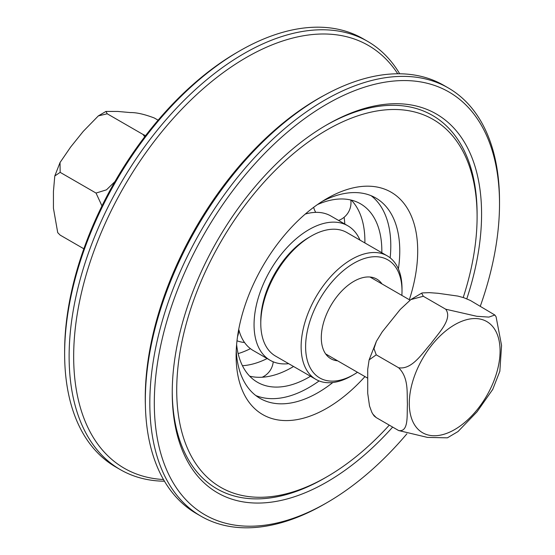 <?xml version="1.0" encoding="UTF-8"?>
<svg xmlns="http://www.w3.org/2000/svg" width="555" height="555" viewBox="0 0 555 555"><rect width="100%" height="100%" fill="white"/><g stroke="black" fill="none" stroke-linecap="round" stroke-linejoin="round"><path stroke-width="0.83" d="M325.785 125.437A215.569 124.459 -60 0 1 477.099 214.084L477.099 216.672A212.399 122.627 120 0 0 276.293 169.331A212.399 122.627 120 0 0 178.932 418.477A212.399 122.627 120 0 0 326.909 476.807A212.399 122.627 120 0 0 377.525 437.437A212.399 122.627 120 0 0 389.284 425.137M326.909 476.807L324.668 478.105A215.569 124.459 -60 0 1 172.237 391.379M392.662 427.086A218.739 126.29 -60 0 1 379.037 441.44A218.739 126.29 -60 0 1 172.237 392.683A218.739 126.29 -60 0 1 274.78 165.328A218.739 126.29 -60 0 1 326.909 124.785A218.739 126.29 -60 0 1 466.804 298.798M463.21 297.529A212.399 122.627 120 0 0 477.099 216.672M409.34 299.728A128.392 74.127 120 0 0 326.909 198.551A128.392 74.127 120 0 0 236.125 355.797A128.392 74.127 120 0 0 241.432 388.063A128.392 74.127 120 0 0 364.954 376.595M499.514 203.734L499.514 201.139A247.273 142.767 120 0 0 448.301 87.947A247.273 142.767 120 0 0 265.741 146.027A247.273 142.767 120 0 0 201.035 516.233A247.273 142.767 120 0 0 324.668 503.989L326.909 502.691A244.103 140.935 -60 0 1 156.85 435.661A244.103 140.935 -60 0 1 268.738 149.323A244.103 140.935 -60 0 1 499.514 203.734A244.103 140.935 -60 0 1 480.304 306.207M406.898 433.816A244.103 140.935 -60 0 1 326.909 502.691M201.035 516.233L196.546 513.646A247.273 142.767 -60 0 1 145.424 406.78A247.273 142.767 -60 0 1 325.709 94.517A247.273 142.767 -60 0 1 443.82 85.359L448.301 87.947M120.331 469.641L115.849 467.053A247.273 142.767 -60 0 1 64.637 353.861A247.273 142.767 -60 0 1 239.482 51.011A247.273 142.767 -60 0 1 363.123 38.767L367.604 41.354A247.273 142.767 120 0 0 120.331 184.114A247.273 142.767 120 0 0 120.331 469.641A247.273 142.767 120 0 0 164.46 481.22M239.482 51.011L237.242 52.309A244.103 140.935 120 0 0 64.637 351.266L64.637 353.861M399.69 73.78A247.273 142.767 120 0 0 367.604 41.354M322.309 201.34A115.711 66.808 -60 0 1 375.797 197.996A115.711 66.808 -60 0 1 394.98 221.889A115.711 66.808 -60 0 1 398.4 268.953M332.833 382.506A115.711 66.808 -60 0 1 260.087 398.414A115.711 66.808 -60 0 1 240.912 374.521A115.711 66.808 -60 0 1 236.243 350.42M371.142 195.714A115.711 66.808 -60 0 1 386.009 216.714A115.711 66.808 -60 0 1 390.165 257.846M319.104 380.938A115.711 66.808 -60 0 1 255.779 395.528M325.709 94.517L323.329 95.8A244.11 140.935 120 0 0 259.698 144.099A244.11 140.935 120 0 0 145.348 404.075L145.424 406.78M163.475 479.52A244.11 140.935 -60 0 1 74.197 340.597A244.11 140.935 -60 0 1 188.11 102.765A244.11 140.935 -60 0 1 397.734 73.773M357.482 372.28A68.161 39.349 -60 0 1 353.812 374.563A68.161 39.349 -60 0 1 307.775 329.011A68.161 39.349 -60 0 1 361.027 259.726A68.161 39.349 -60 0 1 402.007 291.091A68.161 39.349 -60 0 1 401.862 295.413M402.007 291.091L402.007 288.503A71.331 41.181 120 0 0 387.23 255.848A71.331 41.181 120 0 0 303.391 328.185A71.331 41.181 120 0 0 315.906 379.391A71.331 41.181 120 0 0 351.572 375.86L353.812 374.563M315.906 379.391L275.551 356.095A71.331 41.181 -60 0 1 260.781 323.447A71.331 41.181 -60 0 1 263.042 304.889A71.331 41.181 -60 0 1 311.216 236.083A71.331 41.181 -60 0 1 346.882 232.552L387.23 255.848M337.6 360.805A45.968 26.536 -60 0 1 330.829 358.724A45.968 26.536 -60 0 1 322.76 325.723A45.968 26.536 -60 0 1 376.789 279.103A45.968 26.536 -60 0 1 381.986 283.931M311.216 236.083L308.975 237.38A68.161 39.349 120 0 0 262.945 303.127A68.161 39.349 120 0 0 260.781 320.852L260.781 323.447M447.372 437.839L427.447 437.396L398.643 430.541C409.097 432.387 406.746 414.224 407.446 404.241C406.746 393.44 409.097 377.997 398.643 367.771C412.24 369.901 422.487 352.869 430.985 343.573C438.075 333.472 453.033 319.16 445.714 309.211L476.752 316.281L488.872 317.099L494.845 315.018L470.376 300.47L463.883 297.737L457.875 296.086L438.034 293.283L429.334 292.651L422.383 292.915L421.647 293.172L423.298 296.266L410.804 299.603L400.238 309.447L382.256 331.821L376.408 341.29L373.98 348.623L376.228 354.832L369.11 359.911L367.715 369.311L367.715 393.287L369.519 406.003L371.815 412.275L372.946 414.224L376.228 417.596L374.174 415.993L372.932 414.224M492.819 389.277L477.092 411.748L458 431.561L447.372 437.846M494.852 315.018L496.08 316.787L501.567 345.439L499.84 371.323M398.643 367.771L376.228 354.832M445.714 309.211L423.298 296.266M398.643 430.541L376.228 417.596M101.974 205.912L96.022 193.057L106.47 189.845L114.954 181.561M144.702 136.801L143.093 134.49L145.57 135.67M158.099 120.185L154.304 117.993C144.425 114.233 136.44 112.429 130.335 112.568L117.75 111.444L105.956 111.43L107.226 113.789L98.339 115.898L83.257 131.355L70.672 147.013L60.037 162.532L60.155 172.348L54.785 175.984L53.433 191.454L53.433 208.236L57.727 232.656L60.155 235.112L57.734 232.656M107.226 113.789L143.093 134.49M60.155 235.112L83.847 248.793M60.155 172.348L96.022 193.057M236.999 340.777A77.665 44.837 120 0 0 244.547 342.504M360.001 240.128A77.665 44.837 120 0 0 351.912 228.709A77.665 44.837 120 0 0 347.805 225.774A77.665 44.837 120 0 0 272.38 266.872A77.665 44.837 120 0 0 266.039 357.358A77.665 44.837 120 0 0 270.146 360.285A77.665 44.837 120 0 0 288.669 363.671M237.54 336.538A18.96 18.96 0 0 0 238.74 329.302A77.665 44.837 120 0 0 249.105 347.576A77.665 44.837 120 0 0 253.205 350.51L270.146 360.285M347.805 225.774L330.87 215.992A77.665 44.837 120 0 0 305.271 214.07M236.617 344.613A103.036 59.489 120 0 0 252.012 378.371A103.036 59.489 120 0 0 257.458 382.263A103.036 59.489 120 0 0 310.488 376.269M381.819 252.719A103.036 59.489 120 0 0 365.939 207.688A103.036 59.489 120 0 0 360.493 203.796A103.036 59.489 120 0 0 317.467 204.573M249.688 376.158A103.036 59.489 120 0 0 260.427 377.303A103.036 59.489 120 0 0 293.553 366.487M364.878 242.944A103.036 59.489 120 0 0 351.322 200.119M344.801 224.04A103.036 59.489 120 0 0 344.114 217.276M242.438 365.717A103.036 59.489 120 0 0 267.142 358.551M238.137 353.604A103.036 59.489 120 0 0 250.43 348.658M415.376 426.053A64.193 37.06 120 0 0 454.58 429.625A64.193 37.06 120 0 0 499.396 342.317A64.193 37.06 120 0 0 439.192 336.829A64.193 37.06 120 0 0 415.376 426.053M369.11 359.911L376.408 341.297M411.012 299.45L421.64 293.165M492.604 389.714L499.902 371.101M410.062 300.144L370.019 277.021M367.431 378.024L325.632 353.896M60.037 162.539L54.792 175.984M98.332 115.891L105.956 111.43M313.651 207.334A18.96 18.96 0 0 0 315.74 212.364M338.592 220.453A18.96 18.96 0 0 0 350.795 199.994M262.196 377.227A18.96 18.96 0 0 0 273.226 361.804"/></g></svg>
